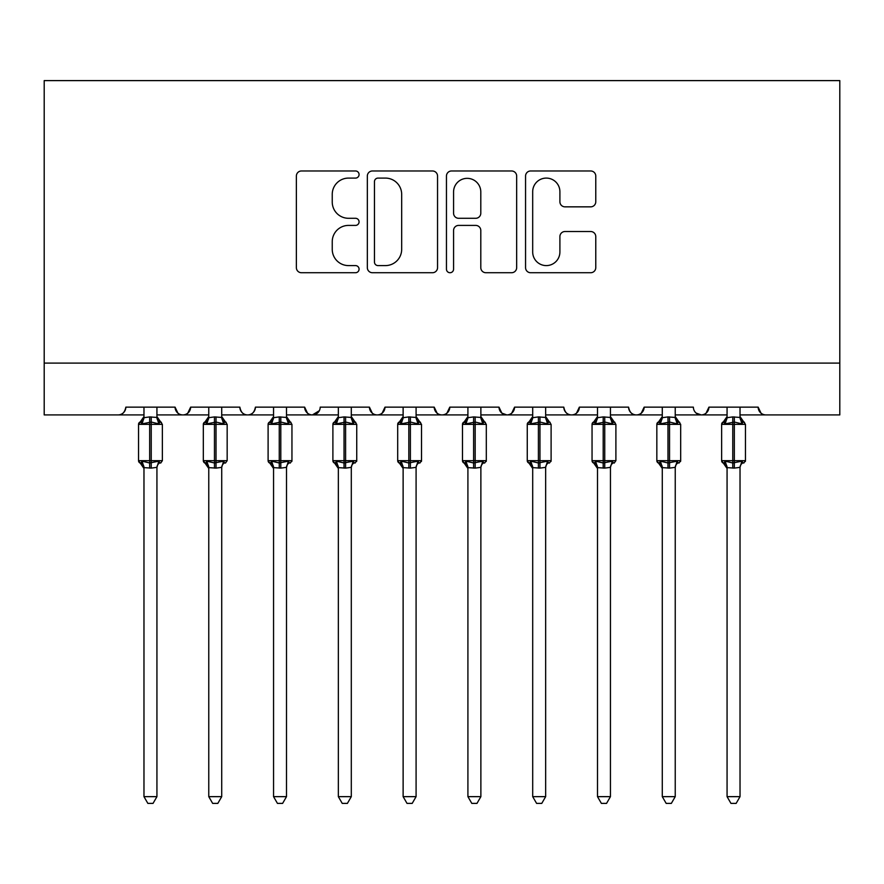 <?xml version="1.0" encoding="UTF-8"?>
<svg xmlns="http://www.w3.org/2000/svg" width="884" height="884" viewBox="0 0 884 884"><rect width="100%" height="100%" fill="white"/><g stroke="black" fill="none" stroke-linecap="round" stroke-linejoin="round"><path stroke-width="1.33" d="M359.07 174.535A3.558 3.558 0 0 0 355.512 170.977L301.455 170.977A5.083 5.083 0 0 0 296.372 176.06L296.372 267.642A5.083 5.083 0 0 0 301.455 272.725L355.512 272.725A3.558 3.558 0 0 0 359.07 269.167A3.558 3.558 0 0 0 355.512 265.598L348.517 265.598A16.277 16.277 0 0 1 332.24 249.321L332.24 241.686A16.277 16.277 0 0 1 348.517 225.409L355.512 225.409A3.558 3.558 0 0 0 359.07 221.851A3.558 3.558 0 0 0 355.512 218.293L348.517 218.293A16.277 16.277 0 0 1 332.24 202.005L332.24 194.381A16.277 16.277 0 0 1 348.517 178.093L355.512 178.093A3.558 3.558 0 0 0 359.07 174.535M590.678 206.845A5.083 5.083 0 0 0 595.772 201.751L595.772 176.06A5.083 5.083 0 0 0 590.678 170.977L530.654 170.977A5.083 5.083 0 0 0 525.56 176.06L525.56 267.642A5.083 5.083 0 0 0 530.654 272.725L590.678 272.725A5.083 5.083 0 0 0 595.772 267.642L595.772 236.603A5.083 5.083 0 0 0 590.678 231.52L564.986 231.52A5.083 5.083 0 0 0 559.904 236.603L559.904 251.995A13.614 13.614 0 0 1 546.29 265.598A13.614 13.614 0 0 1 532.687 251.995L532.687 191.706A13.614 13.614 0 0 1 546.29 178.093A13.614 13.614 0 0 1 559.904 191.706L559.904 201.751A5.083 5.083 0 0 0 564.986 206.845L590.678 206.845M44.2 363.092L839.8 363.092L839.8 80.61L44.2 80.61L44.2 414.916L118.058 414.916C122.18 415.06 124.777 412.474 125.837 407.148L175.076 407.148L177.916 413.148M437.547 176.06A5.083 5.083 0 0 0 432.464 170.977L372.429 170.977A5.083 5.083 0 0 0 367.335 176.06L367.335 267.642A5.083 5.083 0 0 0 372.429 272.725L432.464 272.725A5.083 5.083 0 0 0 437.547 267.642L437.547 176.06M451.536 170.977L511.571 170.977A5.083 5.083 0 0 1 516.665 176.06L516.665 267.642A5.083 5.083 0 0 1 511.571 272.725L485.88 272.725A5.083 5.083 0 0 1 480.797 267.642L480.797 230.503A5.083 5.083 0 0 0 475.702 225.409L458.663 225.409A5.083 5.083 0 0 0 453.569 230.503L453.569 269.167A3.558 3.558 0 0 1 450.011 272.725A3.558 3.558 0 0 1 446.453 269.167L446.453 176.06A5.083 5.083 0 0 1 451.536 170.977M156.932 414.916L182.844 414.916C178.723 415.06 176.137 412.474 175.076 407.148A7.779 7.779 0 0 0 182.844 414.916A7.779 7.779 0 0 0 190.624 407.148L239.862 407.148A7.779 7.779 0 0 0 247.63 414.916A7.779 7.779 0 0 0 255.41 407.148L304.648 407.148A7.779 7.779 0 0 0 312.428 414.916A7.779 7.779 0 0 0 320.196 407.148L369.435 407.148A7.779 7.779 0 0 0 377.214 414.916A7.779 7.779 0 0 0 384.982 407.148L434.221 407.148A7.779 7.779 0 0 0 442 414.916A7.779 7.779 0 0 0 449.779 407.148L499.018 407.148A7.779 7.779 0 0 0 506.786 414.916A7.779 7.779 0 0 0 514.565 407.148L563.804 407.148A7.779 7.779 0 0 0 571.572 414.916A7.779 7.779 0 0 0 579.351 407.148L628.59 407.148A7.779 7.779 0 0 0 636.37 414.916A7.779 7.779 0 0 0 644.138 407.148L693.376 407.148A7.779 7.779 0 0 0 701.156 414.916A7.779 7.779 0 0 0 708.924 407.148L758.163 407.148L761.014 413.148M675.232 414.916L701.156 414.916C705.277 415.06 707.863 412.474 708.924 407.148L706.084 413.148M610.446 414.916L636.37 414.916C640.491 415.06 643.077 412.474 644.138 407.148L641.298 413.148M545.66 414.916L571.572 414.916C575.705 415.06 578.291 412.474 579.351 407.148L576.512 413.148M480.874 414.916L506.786 414.916C510.908 415.06 513.505 412.474 514.565 407.148L511.726 413.148M499.018 407.148L501.858 413.148M416.088 414.916L442 414.916C446.122 415.06 448.718 412.474 449.779 407.148L446.928 413.148M467.912 414.916L442 414.916C437.878 415.06 435.282 412.474 434.221 407.148L437.072 413.148M351.302 414.916L377.214 414.916C381.336 415.06 383.932 412.474 384.982 407.148L382.142 413.148M403.126 414.916L377.214 414.916C373.092 415.06 370.495 412.474 369.435 407.148L372.274 413.148M286.504 414.916L312.428 414.916C308.295 415.06 305.709 412.474 304.648 407.148L307.488 413.148M208.768 414.916L182.844 414.916C186.966 415.06 189.563 412.474 190.624 407.148L187.784 413.148M758.163 407.148A7.779 7.779 0 0 0 765.942 414.916C761.82 415.06 759.223 412.474 758.163 407.148M839.8 363.092L839.8 414.916L740.03 414.916M118.058 414.916C122.18 415.06 124.777 412.474 125.837 407.148A7.779 7.779 0 0 1 118.058 414.916L143.97 414.916M221.718 414.916L247.63 414.916C251.763 415.06 254.349 412.474 255.41 407.148M273.554 414.916L247.63 414.916C243.509 415.06 240.923 412.474 239.862 407.148M338.34 414.916L312.428 414.916L319.356 410.662M532.698 414.916L506.786 414.916L501.781 413.093M597.496 414.916L571.572 414.916C567.451 415.06 564.865 412.474 563.804 407.148M662.282 414.916L636.37 414.916C632.237 415.06 629.651 412.474 628.59 407.148M727.068 414.916L701.156 414.916L696.15 413.093M378.021 178.093A3.558 3.558 0 0 0 374.462 181.662L374.462 262.04A3.558 3.558 0 0 0 378.021 265.598L385.402 265.598A16.277 16.277 0 0 0 401.679 249.321L401.679 194.381A16.277 16.277 0 0 0 385.402 178.093L378.021 178.093M480.797 191.961A13.614 13.614 0 0 0 467.183 178.347A13.614 13.614 0 0 0 453.569 191.961L453.569 213.199A5.083 5.083 0 0 0 458.663 218.293L475.702 218.293A5.083 5.083 0 0 0 480.797 213.199L480.797 191.961M156.932 407.148L156.932 417.414A5.702 5.437 180 0 0 159.927 422.198L158.811 423.867L151.23 422.044L142.092 423.867L140.236 421.944A2.597 2.597 0 0 0 138.534 424.375L138.534 460.663A2.597 2.597 0 0 0 140.236 463.094L138.534 460.663L162.369 460.663L162.369 424.375L156.932 416.585L160.678 421.944A2.597 2.597 0 0 1 161.418 422.364M156.932 467.614L156.932 467.614A5.702 5.437 0 0 1 159.927 462.829L158.811 461.161L156.932 467.349L151.23 468.111L143.97 467.614A5.702 5.437 0 0 0 140.976 462.829L142.092 461.161L149.672 462.984L158.811 461.161M143.97 417.414L143.97 417.414A5.702 5.437 180 0 1 140.976 422.198M143.97 468.443L140.236 463.094L140.976 462.829M156.932 467.349L156.932 796.65L143.97 796.65L143.97 467.581M143.97 407.148L143.97 417.69L149.672 416.916L156.932 417.458M142.092 423.867L143.97 417.69M156.932 417.69L158.811 423.867M142.092 461.161L143.97 467.349M156.932 796.65L153.042 803.39L147.86 803.39L143.97 796.65M221.718 407.148L221.718 417.414A5.702 5.437 180 0 0 224.713 422.198L223.597 423.867L216.016 422.044L206.878 423.867L205.022 421.944A2.597 2.597 0 0 0 203.32 424.375L203.32 460.663A2.597 2.597 0 0 0 205.022 463.094L203.32 460.663L227.166 460.663L227.166 424.375L221.718 416.585L225.464 421.944A2.597 2.597 0 0 1 226.205 422.364M221.718 467.614L221.718 467.614A5.702 5.437 0 0 1 224.713 462.829L223.597 461.161L221.729 467.349L216.016 468.111L208.768 467.614A5.702 5.437 0 0 0 205.773 462.829L206.878 461.161L214.458 462.984L223.597 461.161M208.768 417.414L208.768 417.414A5.702 5.437 180 0 1 205.773 422.198M286.504 407.148L286.504 417.414A5.702 5.437 180 0 0 289.499 422.198L288.383 423.867L280.803 422.044L271.675 423.867L269.808 421.944A2.597 2.597 0 0 0 268.106 424.375L268.106 460.663A2.597 2.597 0 0 0 269.808 463.094L268.106 460.663L291.952 460.663L291.952 424.375L286.504 416.585L290.25 421.944A2.597 2.597 0 0 1 290.991 422.364M290.25 463.094L291.952 460.663A2.597 2.597 0 0 1 291.808 461.503M286.504 467.614L286.504 467.614A5.702 5.437 0 0 1 289.499 462.829L288.383 461.161L286.515 467.349L280.803 468.111L273.554 467.614A5.702 5.437 0 0 0 270.559 462.829L271.675 461.161L279.256 462.984L288.383 461.161M273.554 417.414L273.554 417.414A5.702 5.437 180 0 1 270.559 422.198M351.302 407.148L351.302 417.414A5.702 5.437 180 0 0 354.285 422.198L353.18 423.867L345.6 422.044L336.461 423.867L334.594 421.944A2.597 2.597 0 0 0 332.892 424.375L332.892 460.663A2.597 2.597 0 0 0 334.594 463.094L332.892 460.663L356.738 460.663L356.738 424.375L351.302 416.585L355.036 421.944A2.597 2.597 0 0 1 355.788 422.364M355.036 463.094L356.738 460.663A2.597 2.597 0 0 1 356.595 461.503M351.302 467.614L351.302 467.614A5.702 5.437 0 0 1 354.285 462.829L353.18 461.161L351.302 467.349L345.6 468.111L338.34 467.614A5.702 5.437 0 0 0 335.345 462.829L336.461 461.161L344.042 462.984L353.18 461.161M338.34 417.414L338.34 417.414A5.702 5.437 180 0 1 335.345 422.198M416.088 407.148L416.088 417.414A5.702 5.437 180 0 0 419.082 422.198L417.966 423.867L410.386 422.044L401.248 423.867L399.38 421.944A2.597 2.597 0 0 0 397.689 424.375L397.689 460.663A2.597 2.597 0 0 0 399.38 463.094L397.689 460.663L421.524 460.663L421.524 424.375L416.088 416.585L419.823 421.944A2.597 2.597 0 0 1 420.574 422.364M419.823 463.094L421.524 460.663A2.597 2.597 0 0 1 421.381 461.503M416.088 467.614L416.088 467.614A5.702 5.437 0 0 1 419.082 462.829L417.966 461.161L416.088 467.349L410.386 468.111L403.126 467.614A5.702 5.437 0 0 0 400.132 462.829L401.248 461.161L408.828 462.984L417.966 461.161M403.126 417.414L403.126 417.414A5.702 5.437 180 0 1 400.132 422.198M208.768 468.443L205.022 463.094L205.773 462.829M221.729 467.349L221.718 796.65L208.768 796.65L208.768 467.581M208.768 407.148L208.757 417.69L214.458 416.916L221.718 417.458M206.878 423.867L208.757 417.69M221.729 417.69L223.597 423.867M206.878 461.161L208.757 467.349M221.718 796.65L217.829 803.39L212.657 803.39L208.768 796.65M273.554 468.443L269.808 463.094L270.559 462.829M286.515 467.349L286.504 796.65L273.554 796.65L273.554 467.581M273.554 407.148L273.543 417.69L279.256 416.916L286.504 417.458M271.675 423.867L273.543 417.69M286.515 417.69L288.383 423.867M271.675 461.161L273.543 467.349M286.504 796.65L282.615 803.39L277.443 803.39L273.554 796.65M338.34 468.443L334.594 463.094L335.345 462.829M351.302 467.349L351.302 796.65L338.34 796.65L338.34 467.581M338.34 407.148L338.34 417.69L344.042 416.916L351.302 417.458M336.461 423.867L338.34 417.69M351.302 417.69L353.18 423.867M336.461 461.161L338.34 467.349M351.302 796.65L347.401 803.39L342.23 803.39L338.34 796.65M403.126 468.443L399.38 463.094L400.132 462.829M416.088 467.349L416.088 796.65L403.126 796.65L403.126 467.581M403.126 407.148L403.126 417.69L408.828 416.916L416.088 417.458M401.248 423.867L403.126 417.69M416.088 417.69L417.966 423.867M401.248 461.161L403.126 467.349M416.088 796.65L412.198 803.39L407.016 803.39L403.126 796.65M480.874 407.148L480.874 417.414A5.702 5.437 180 0 0 483.868 422.198L482.752 423.867L475.172 422.044L466.034 423.867L464.177 421.944A2.597 2.597 0 0 0 462.476 424.375L462.476 460.663A2.597 2.597 0 0 0 464.177 463.094L462.476 460.663L486.31 460.663L486.31 424.375L480.874 416.585L484.62 421.944A2.597 2.597 0 0 1 485.36 422.364M484.62 463.094L486.31 460.663A2.597 2.597 0 0 1 486.178 461.503M480.874 467.614L480.874 467.614A5.702 5.437 0 0 1 483.868 462.829L482.752 461.161L480.874 467.349L475.172 468.111L467.912 467.614A5.702 5.437 0 0 0 464.918 462.829L466.034 461.161L473.614 462.984L482.752 461.161M467.912 417.414L467.912 417.414A5.702 5.437 180 0 1 464.918 422.198M467.912 468.443L464.177 463.094L464.918 462.829M480.874 467.349L480.874 796.65L467.912 796.65L467.912 467.581M467.912 407.148L467.912 417.69L473.614 416.916L480.874 417.458M466.034 423.867L467.912 417.69M480.874 417.69L482.752 423.867M466.034 461.161L467.912 467.349M480.874 796.65L476.984 803.39L471.802 803.39L467.912 796.65M545.66 407.148L545.66 417.414A5.702 5.437 180 0 0 548.655 422.198L547.539 423.867L539.958 422.044L530.82 423.867L528.963 421.944A2.597 2.597 0 0 0 527.262 424.375L527.262 460.663A2.597 2.597 0 0 0 528.963 463.094L527.262 460.663L551.108 460.663L551.108 424.375L545.66 416.585L549.406 421.944A2.597 2.597 0 0 1 550.146 422.364M549.406 463.094L551.108 460.663A2.597 2.597 0 0 1 550.964 461.503M545.66 467.614L545.66 467.614A5.702 5.437 0 0 1 548.655 462.829L547.539 461.161L545.66 467.349L539.958 468.111L532.698 467.614A5.702 5.437 0 0 0 529.715 462.829L530.82 461.161L538.4 462.984L547.539 461.161M532.698 417.414L532.698 417.414A5.702 5.437 180 0 1 529.715 422.198M532.698 468.443L528.963 463.094L529.715 462.829M545.66 467.349L545.66 796.65L532.698 796.65L532.698 467.581M532.698 407.148L532.698 417.69L538.4 416.916L545.66 417.458M530.82 423.867L532.698 417.69M545.66 417.69L547.539 423.867M530.82 461.161L532.698 467.349M545.66 796.65L541.77 803.39L536.599 803.39L532.698 796.65M610.446 407.148L610.446 417.414A5.702 5.437 180 0 0 613.441 422.198L612.325 423.867L604.744 422.044L595.617 423.867L593.75 421.944A2.597 2.597 0 0 0 592.048 424.375L592.048 460.663A2.597 2.597 0 0 0 593.75 463.094L592.048 460.663L615.894 460.663L615.894 424.375L610.446 416.585L614.192 421.944A2.597 2.597 0 0 1 614.933 422.364M610.446 467.614L610.446 467.614A5.702 5.437 0 0 1 613.441 462.829L612.325 461.161L610.457 467.349L604.744 468.111L597.496 467.614A5.702 5.437 0 0 0 594.501 462.829L595.617 461.161L603.197 462.984L612.325 461.161M597.496 417.414L597.496 417.414A5.702 5.437 180 0 1 594.501 422.198M597.496 468.443L593.75 463.094L594.501 462.829M610.457 467.349L610.446 796.65L597.496 796.65L597.496 467.581M597.496 407.148L597.485 417.69L603.197 416.916L610.446 417.458M595.617 423.867L597.485 417.69M610.457 417.69L612.325 423.867M595.617 461.161L597.485 467.349M610.446 796.65L606.557 803.39L601.385 803.39L597.496 796.65M675.232 407.148L675.232 417.414A5.702 5.437 180 0 0 678.227 422.198L677.122 423.867L669.542 422.044L660.403 423.867L658.536 421.944A2.597 2.597 0 0 0 656.834 424.375L656.834 460.663A2.597 2.597 0 0 0 658.536 463.094L656.834 460.663L680.68 460.663L680.68 424.375L675.232 416.585L678.978 421.944A2.597 2.597 0 0 1 679.73 422.364M678.978 463.094L680.68 460.663A2.597 2.597 0 0 1 680.536 461.503M675.232 467.614L675.232 467.614A5.702 5.437 0 0 1 678.227 462.829L677.122 461.161L675.243 467.349L669.542 468.111L662.282 467.614A5.702 5.437 0 0 0 659.287 462.829L660.403 461.161L667.984 462.984L677.122 461.161M662.282 417.414L662.282 417.414A5.702 5.437 180 0 1 659.287 422.198M662.282 468.443L658.536 463.094L659.287 462.829M675.243 467.349L675.232 796.65L662.282 796.65L662.282 467.581M662.282 407.148L662.271 417.69L667.984 416.916L675.232 417.458M660.403 423.867L662.271 417.69M675.243 417.69L677.122 423.867M660.403 461.161L662.271 467.349M675.232 796.65L671.343 803.39L666.171 803.39L662.282 796.65M740.03 407.148L740.03 417.414A5.702 5.437 180 0 0 743.024 422.198L741.908 423.867L734.328 422.044L725.189 423.867L723.322 421.944A2.597 2.597 0 0 0 721.631 424.375L721.631 460.663A2.597 2.597 0 0 0 723.322 463.094L721.631 460.663L745.466 460.663L745.466 424.375L740.03 416.585L743.764 421.944A2.597 2.597 0 0 1 744.516 422.364M743.764 463.094L745.466 460.663A2.597 2.597 0 0 1 745.322 461.503M740.03 467.614L740.03 467.614A5.702 5.437 0 0 1 743.024 462.829L741.908 461.161L740.03 467.349L734.328 468.111L727.068 467.614A5.702 5.437 0 0 0 724.073 462.829L725.189 461.161L732.77 462.984L741.908 461.161M727.068 417.414L727.068 417.414A5.702 5.437 180 0 1 724.073 422.198M727.068 468.443L723.322 463.094L724.073 462.829M740.03 467.349L740.03 796.65L727.068 796.65L727.068 467.581M727.068 407.148L727.068 417.69L732.77 416.916L740.03 417.458M725.189 423.867L727.068 417.69M740.03 417.69L741.908 423.867M725.189 461.161L727.068 467.349M740.03 796.65L736.14 803.39L730.957 803.39L727.068 796.65M149.672 416.916L149.672 424.375L138.534 424.375L143.97 416.585M162.369 424.375L149.672 424.375L149.672 468.111M151.23 468.111L151.23 416.916M214.458 416.916L214.458 424.375L203.32 424.375L208.768 416.585M227.166 424.375L214.458 424.375L214.458 468.111M216.016 468.111L216.016 416.916M279.256 416.916L279.256 424.375L268.106 424.375L273.554 416.585M291.952 424.375L279.256 424.375L279.256 468.111M280.803 468.111L280.803 416.916M344.042 416.916L344.042 424.375L332.892 424.375L338.34 416.585M356.738 424.375L344.042 424.375L344.042 468.111M345.6 468.111L345.6 416.916M408.828 416.916L408.828 424.375L397.689 424.375L403.126 416.585M421.524 424.375L408.828 424.375L408.828 468.111M410.386 468.111L410.386 416.916M473.614 416.916L473.614 424.375L462.476 424.375L467.912 416.585M486.31 424.375L473.614 424.375L473.614 468.111M475.172 468.111L475.172 416.916M538.4 416.916L538.4 424.375L527.262 424.375L532.698 416.585M551.108 424.375L538.4 424.375L538.4 468.111M539.958 468.111L539.958 416.916M603.197 416.916L603.197 424.375L592.048 424.375L597.496 416.585M615.894 424.375L603.197 424.375L603.197 468.111M604.744 468.111L604.744 416.916M667.984 416.916L667.984 424.375L656.834 424.375L662.282 416.585M680.68 424.375L667.984 424.375L667.984 468.111M669.542 468.111L669.542 416.916M732.77 416.916L732.77 424.375L721.631 424.375L727.068 416.585M745.466 424.375L732.77 424.375L732.77 468.111M734.328 468.111L734.328 416.916M160.678 463.094L162.369 460.663M138.534 460.663L138.534 424.375M225.464 463.094L227.166 460.663M203.32 460.663L203.32 424.375M268.106 460.663L268.106 424.375M332.892 460.663L332.892 424.375M397.689 460.663L397.689 424.375M462.476 460.663L462.476 424.375M527.262 460.663L527.262 424.375M614.192 463.094L615.894 460.663M592.048 460.663L592.048 424.375M656.834 460.663L656.834 424.375M721.631 460.663L721.631 424.375"/></g></svg>
